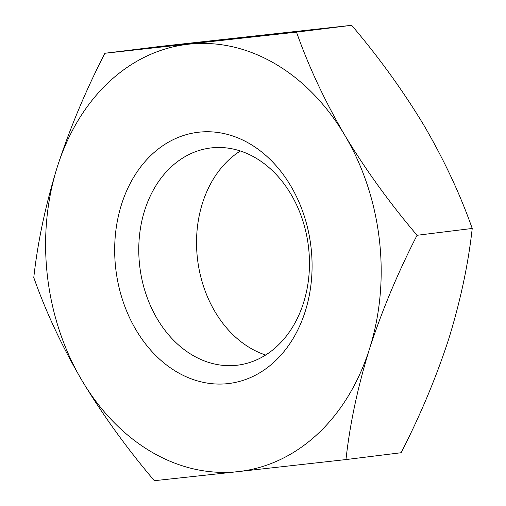 <?xml version="1.0" encoding="UTF-8"?>
<svg xmlns="http://www.w3.org/2000/svg" width="506" height="506" viewBox="0 0 506 506"><rect width="100%" height="100%" fill="white"/><g stroke="black" fill="none" stroke-linecap="round" stroke-linejoin="round"><path stroke-width="0.76" d="M238.124 471.624L345.971 459.568C349.899 423.901 357.736 387.02 369.488 348.919A215.145 166.961 82.9 0 1 238.124 471.624A215.145 166.961 82.9 0 1 82.029 380.613C102.863 415.097 126.962 448.461 154.33 480.7L238.124 471.624M417.058 235.284C389.696 203.07 365.598 169.706 344.757 135.203A215.145 166.961 82.9 0 1 369.488 348.919C381.916 310.76 397.773 272.879 417.058 235.284L472.218 228.453C468.29 264.119 460.447 301 448.695 339.102C436.267 377.261 420.41 415.135 401.125 452.731L345.971 459.568M188.668 44.193A215.145 166.961 82.9 0 1 344.757 135.203C324.618 100.637 308.54 66.28 296.516 32.137L104.875 53.269C85.59 90.84 69.727 128.714 57.304 166.898A215.145 166.961 82.9 0 1 188.668 44.193M104.875 53.269L160.029 46.432L351.67 25.3C379.032 57.52 403.13 90.878 423.971 125.387C444.11 159.953 460.194 194.304 472.218 228.453M82.029 380.613A215.145 166.961 82.9 0 1 57.304 166.898C45.565 204.974 37.729 241.855 33.782 277.547C45.787 311.671 61.865 346.028 82.029 380.613M198.852 132.192A126.557 98.215 82.9 0 1 305.213 311.443A126.557 98.215 82.9 0 1 136.12 330.089A126.557 98.215 82.9 0 1 198.852 132.192M211.533 147.872A109.435 84.926 82.9 0 1 308.464 246.7A109.435 84.926 82.9 0 1 237.573 365.18A109.435 84.926 82.9 0 1 139.833 267.029A109.435 84.926 82.9 0 1 210.654 147.98A109.435 84.926 82.9 0 1 211.533 147.872M265.644 355.022A109.435 84.926 82.9 0 1 197.606 259.863A109.435 84.926 82.9 0 1 240.356 150.978M296.516 32.137L351.67 25.3"/></g></svg>
